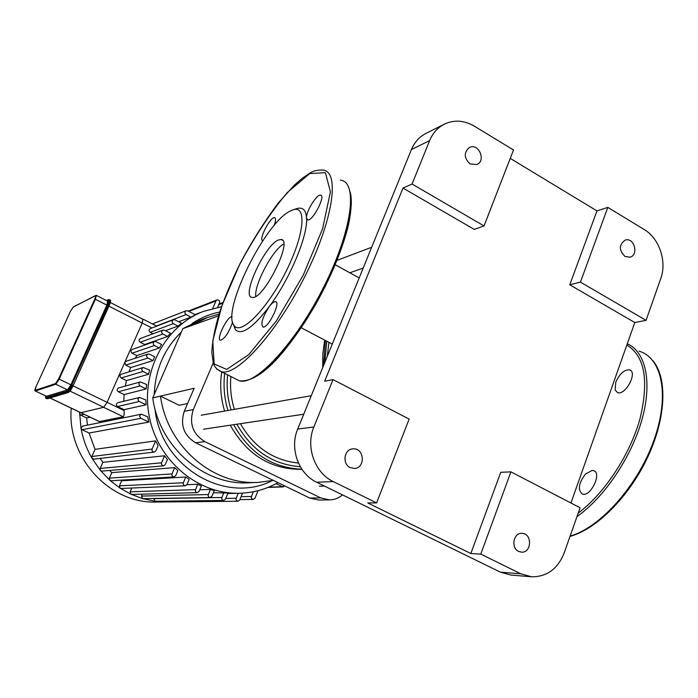 <?xml version="1.0" encoding="UTF-8"?>
<svg xmlns="http://www.w3.org/2000/svg" width="698" height="698" viewBox="0 0 698 698"><rect width="100%" height="100%" fill="white"/><g stroke="black" fill="none" stroke-linecap="round" stroke-linejoin="round"><path stroke-width="1.05" d="M233.324 324.195L235.331 329.622C241.412 335.659 252.685 328.034 269.149 306.745C262.544 317.119 260.476 323.889 262.954 327.048C267.988 328.793 281.224 301.99 275.501 301.658C273.93 301.519 271.819 303.22 269.149 306.745C289.731 279.436 308.071 235.531 306.527 217.977L307.731 219.949C312.687 221.362 326.202 195.196 320.53 195.143C316.726 194.07 305.837 211.86 306.527 217.977C305.916 209.609 302.417 206.573 296.048 208.859L293.352 209.758M232.076 316.744L232.068 316.735C227.74 315.295 215.682 339.839 220.507 340.292C224.948 338.539 228.979 332.466 232.609 322.083M274.148 225.489C275.867 220.751 276.015 218.142 274.584 217.68C270.309 216.511 258.103 240.374 262.806 240.697M290.839 210.752C265.467 221.484 220.786 312.023 234.231 325.713C240.958 335.581 267.29 308.978 285.91 271.688C304.747 234.432 307.155 203.886 292.366 210.089L290.839 210.752M283.737 243.968C272.831 249.518 254.299 284.226 255.747 296.31M278.423 239.999C264.917 245.007 241.037 296.633 251.987 297.339C262.841 301.17 293.779 239.623 281.076 239.493L278.423 239.999M585.482 474.082L592.07 470.417L593.57 470.618C602.365 472.816 590.473 497.482 582.289 494.018C577.543 489.83 578.607 483.182 585.482 474.082M615.165 390.051L615.776 382.26C619.545 373.788 624.108 369.661 629.465 369.879C638.059 371.851 625.539 395.783 617.59 392.599L615.165 390.051M46.391 396.29L67.532 389.894L70.926 384.816L106.846 305.078L107.719 301.178L96.376 295.402M80.689 412.684L49.942 397.982M108.932 306.143L142.191 323.034L142.942 319.108L142.191 323.034L107.099 402.318L103.644 407.3L107.099 402.318L73.054 385.854M70.001 391.089L103.644 407.3L80.898 412.71L50.029 397.956M139.583 397.45L145.812 399.971L146.048 404.805L139.251 401.49C137.567 399.954 137.672 398.602 139.583 397.45L117.822 402.694C115.99 403.793 115.885 405.076 117.5 406.541L124 409.682L124.061 410.529C124.349 413.949 124.087 416.034 123.284 416.767L99.317 421.583M147.967 354.061L149.503 354.174L154.686 356.765L153.002 360.604L147.819 358.022C146.187 356.573 146.24 355.256 147.967 354.061L125.902 361.346L124.768 362.393L125.753 365.124L130.718 367.576L129.086 371.807M154.52 341.584C152.836 342.779 152.801 344.097 154.415 345.51L159.345 347.997L161.596 344.463L156.099 341.688L154.52 341.584L132.201 349.454C130.587 350.597 130.552 351.844 132.097 353.197L136.817 355.552L135.238 358.266M162.913 330.119C161.273 331.314 161.255 332.623 162.843 334.019L167.633 336.453L170.478 333.251L164.519 330.215L162.913 330.119L140.254 338.504C138.684 339.656 138.658 340.894 140.185 342.229L144.765 344.533L144.189 345.222M173.313 319.763C171.708 320.967 171.699 322.258 173.279 323.645L178.025 326.079L181.559 323.261L174.928 319.859L173.313 319.763L150.244 328.618C148.7 329.77 148.683 331 150.192 332.318L153.054 333.766M151.92 327.981L142.191 323.034L107.099 402.318L124.061 410.529M140.35 381.946L146.641 384.476L146.152 388.934L140.097 385.959C138.422 384.45 138.509 383.115 140.35 381.946L118.573 387.922C116.81 389.039 116.732 390.313 118.328 391.744L124.122 394.571L123.773 401.254M143.221 367.506L149.677 370.097L148.569 374.241L143.02 371.493C141.371 370.019 141.432 368.692 143.221 367.506L121.339 374.172C119.628 375.297 119.567 376.562 121.147 377.967L126.451 380.576L125.274 386.081M142.689 319.143L110.31 302.496M123.284 416.767L103.644 407.3L80.898 412.71L99.578 421.644M90.112 417.186L86.639 417.954L80.636 415.092L79.563 413.399L79.886 412.3M159.345 347.997L136.817 355.552M156.448 325.983L186.069 314.597C184.508 313.228 184.516 311.945 186.096 310.75L187.71 310.837L195.388 314.807L190.955 317.119L178.618 321.752M178.025 326.079L165.452 330.695M167.633 336.453L144.765 344.533M153.002 360.604L130.718 367.576M148.569 374.241L126.451 380.576M146.152 388.934L124.122 394.571M146.048 404.805L124 409.682M86.639 417.954L87.451 425.143M148.849 422.107L140.926 418.276C139.216 416.689 139.356 415.336 141.336 414.211L147.653 416.811L148.849 422.107L89.065 433.022L95.024 449.338L155.645 440.857L158.114 445.647L155.863 450.864L154.241 452.112L93.75 459.144L91.962 458.237L91.866 456.501L95.024 449.338M100.146 458.403L102.842 462.312L164.519 455.768L167.398 459.554L165.252 464.598L163.559 465.854L101.969 471.106L100.416 470.443L100.146 468.454L102.842 462.312M109.638 470.452L111.785 472.625L174.648 467.608L177.842 470.627L175.704 475.67L173.968 476.935L111.157 480.748L109.856 480.294L109.394 478.104L111.785 472.625M120.728 480.163L121.6 480.791L185.747 477.004L189.202 479.36L187.02 484.525L185.258 485.799L121.138 488.46L120.1 488.172L119.419 485.825L121.6 480.791M186.933 484.7L197.682 484.238L201.364 485.983L199.105 491.375L197.316 492.648L195.763 491.942L195.239 490.537L197.682 484.238M199.785 489.752L210.386 489.411L214.295 490.546L211.904 496.287L210.107 497.552L208.781 497.055L208.065 495.449L210.386 489.411M213.37 492.771L228.01 492.98L225.428 499.218L223.63 500.483L222.322 499.986L221.615 498.381L223.866 492.491M185.747 477.004L183.146 483.374L183.67 485.101L185.258 485.799M164.519 455.768L161.334 463.428L161.892 465.2L163.559 465.854M174.648 467.608L171.804 474.509L172.345 476.254L173.968 476.935M155.645 440.857L152.103 449.067C151.71 450.925 152.417 451.946 154.241 452.112M197.316 492.648L131.817 494.42L131.041 494.263L130.142 491.793L131.774 488.015M89.065 433.022L82.067 429.706L81.02 428.328C82.966 438.963 86.613 448.927 91.962 458.237L100.416 470.443L109.856 480.294L120.1 488.172L131.041 494.263L142.654 498.634L141.511 496.077L142.348 494.132M186.069 314.597L190.955 317.119M212.716 308.446L215.97 300.908L216.999 299.896C219.015 299.721 219.879 300.681 219.582 302.801L217.619 307.356M79.546 412.134L81.02 428.328L82.443 426.164L141.336 414.211M258.051 490.668L254.971 498.18L253.217 499.436L251.725 498.73L251.228 497.351L253.33 491.741M223.63 500.483L155.183 501.251L153.604 498.52M242.555 493.128L239.737 499.977L237.957 501.243L236.456 500.536L235.959 499.149L238.175 493.294M167.948 501.906L166.464 501.12M210.107 497.552L142.654 498.634L154.93 501.234L166.717 501.932L237.957 501.243M276.085 483.67L282.428 486.742L284.819 485.956M71.222 408.156C66.86 457.705 109.926 504.069 156.509 502.036L166.054 501.941M273.284 480.372L258.469 482.37C212.925 485.572 167.04 446.231 160.479 396.115L194.149 388.271L184.281 411.305C179.971 424.942 183.757 435.43 195.632 442.768L309.79 498.058L318.558 500.021L329.5 499.908M195.632 442.768L204.863 441.607C192.796 434.139 188.949 423.459 193.32 409.578L184.281 411.305M213.248 362.899L193.32 409.578M218.491 315.862L182.876 328.627L152.749 397.921L160.479 396.115L179.124 405.285L187.605 403.54M342.482 494.873C338.731 498.102 334.455 499.785 329.657 499.908L320.757 497.91L309.79 498.058M257.71 482.405L249.343 482.763C204.409 485.913 159.196 447.217 152.749 397.921M191.008 325.713L207.55 317.494L219.032 314.109M182.876 328.627L200.378 320.094M204.863 441.607L320.757 497.91M480.782 554.116L510.919 471.865L580.09 507.743L564.15 553.025C557.667 569.053 546.778 576.967 531.483 576.766L520.839 573.808L480.782 554.116L470.836 553.523L367.741 502.944L376.623 502.9L333.269 481.585C314.754 473.026 305.392 446.772 313.882 426.993L333.033 379.607L324.657 381.248L402.999 188.059L412.073 184.028L484.037 225.951L513.501 149.983L474.335 126.155C464.048 120.213 453.953 119.594 444.068 124.296C437.524 127.76 432.708 133.196 429.619 140.612L412.073 184.028M313.882 426.993L297.706 429.043C289.373 448.325 298.517 473.89 316.639 482.222L333.269 481.585M520.839 573.808L500.422 572.159L316.639 482.222M297.706 429.043L411.41 149.581L429.619 140.612M426.016 133.405L425.597 133.615C419.175 137.009 414.446 142.331 411.41 149.581M500.422 572.159L510.866 575.056L531.291 576.757M345.274 461.378L344.96 457.146M644.175 229.502C659.313 238.306 667.114 261.541 660.744 278.633L646.06 320.347L634.805 322.528L569.76 284.801L596.965 210.909L607.818 207.385L644.175 229.502M510.238 158.385L596.965 210.909M518.684 551.411C510.648 547.939 513.414 532.609 521.912 533.342C532.338 533.193 531.902 553.113 521.485 552.153L518.684 551.411M607.818 207.385L580.439 282.114L646.06 320.347M580.439 282.114L569.76 284.801M484.037 225.951L474.256 229.398L402.999 188.059M376.623 502.9L409.133 419.079L333.033 379.607M470.836 553.523L500.736 472.302L510.919 471.865M634.805 322.528L570.938 502.996M624.876 256.419C618.768 250.032 618.908 244.579 625.295 240.06C634.229 237.032 639.115 255.163 629.928 257.213L624.876 256.419M350.221 467.581C341.994 464.004 344.079 449.207 352.83 448.884C364.251 447.357 365.918 468.157 354.392 468.437L350.221 467.581M470.12 163.969C463.865 158.001 463.664 152.487 469.51 147.435C478.627 142.697 486.419 160.81 476.882 164.545L470.12 163.969M300.323 466.726C272.813 464.624 251.664 450.454 236.884 424.218M231.038 409.935C227.531 398.427 226.396 386.744 227.644 374.878M224.712 373.395C223.203 385.924 224.285 398.288 227.958 410.485M233.664 424.698C249.456 453.098 272.194 467.939 301.876 469.213M230.89 376.519C229.878 387.652 231.047 398.593 234.397 409.342M240.435 423.686C254.133 447.331 273.468 460.453 298.447 463.053M221.702 371.868C219.748 385.078 220.716 398.148 224.599 411.078M230.27 425.204C246.97 454.878 270.876 469.588 301.972 469.353M309.703 173.558L287.236 192.596C270.344 212.855 254.404 236.98 239.414 264.97L221.877 305.794L212.768 340.921L214.146 363.937L226.676 369.434L248.802 354.575L276.382 320.897L303.176 275.309L322.668 228.586L330.416 191.828L325.399 172.65L309.703 173.558M216.659 368.893L221.362 371.702C237.006 376.449 276.556 333.051 304.895 276.425C333.426 219.826 340.223 171.036 322.729 170.059C317.241 169.928 313.088 170.897 310.244 172.947L302.557 178.016L294.32 185.171L278.223 203.083C263.905 222.348 251.184 242.52 240.051 263.617C231.815 280.509 224.957 296.877 219.486 312.695C214.993 327.781 212.428 340.851 211.799 351.914L213.239 362.89C214.426 366.904 217.13 369.844 221.362 371.702L239.423 380.838C255.695 385.915 295.716 343.067 323.889 286.721C352.272 230.41 358.362 181.471 340.275 180.11M235.444 378.822L239.423 380.838C261.462 382.713 288.501 349.829 315.601 304.572C330.494 277.673 341.13 252.432 347.508 228.857C351.286 213.937 353.249 195.876 347.508 184.839M249.832 379.363C267.238 373.692 296.659 339.83 319.658 297.078C342.701 254.351 355.108 210.36 350.248 192.351M570.118 536.081C599.905 527.819 637.265 486.393 653.572 441.302C670.08 396.194 662.358 357.856 639.002 351.146M576.967 516.625C604.285 497.404 631.385 457.338 641.942 419.673C652.551 381.972 645.694 351.775 627.284 343.8M578.188 513.143C604.407 493.556 629.849 455.061 639.926 419.001C649.175 380.628 644.812 355.98 626.839 345.048M67.532 389.894L55.814 384.24L55.561 383.551L35.205 390.33L35.45 390.985L55.814 384.24L59.182 379.145L58.588 378.962L55.561 383.551M35.205 390.33L36.008 386.727M35.266 390.967L46.574 396.307M70.926 384.816L59.182 379.145L95.373 299.259L94.788 299.093L58.588 378.962M70.35 311.509L36.017 386.701L70.35 311.509L73.403 306.884L70.341 311.517M96.071 295.411L95.417 295.629C96.045 295.498 95.835 296.65 94.788 299.093M106.846 305.078L95.373 299.259L96.298 295.359L73.403 306.884M73.203 307.094L95.417 295.629M109.202 299.643L109.979 300.035C110.581 300.419 110.171 302.243 108.766 305.506L73.177 385.558M73.185 385.575L109.089 305.785C110.336 302.88 110.729 301.213 110.267 300.742M106.48 300.541L109.08 299.582C109.673 299.957 109.272 301.78 107.858 305.043L107.265 304.878L71.309 384.694L72.836 385.331C70.934 389.336 69.346 391.709 68.072 392.424L66.895 391.29L45.981 397.633L46.216 398.279L67.148 391.979C68.421 391.255 70.001 388.891 71.903 384.877L107.858 305.043L108.766 305.506L73.168 385.593C71.405 389.318 69.931 391.517 68.744 392.18M45.955 398.253L47.098 398.706L68.439 392.459L73.177 385.584M47.447 398.733L68.439 392.459M45.981 397.633L45.754 395.984C45.405 397.686 45.501 398.453 46.033 398.296L46.836 398.68M71.309 384.694C69.547 388.42 68.072 390.618 66.895 391.29M108.321 299.643L108.103 299.87C109.045 299.678 108.766 301.353 107.265 304.878M106.593 300.602L108.103 299.87M80.636 415.092L84.065 414.298M125.753 365.124L147.819 358.022M132.097 353.197L154.415 345.51M194.986 314.597L203.406 311.421C164.763 326.001 140.281 372.435 149.346 416.854C158.071 461.334 198.52 494.734 239.78 493.25C253.409 492.797 266.139 489.254 277.97 482.641M272.342 480.582C225.41 504.959 160.758 467.145 154.965 408.862M154.232 394.501C155.314 369.373 164.379 348.529 181.428 331.96M191.941 323.602C200.527 317.913 209.784 314.056 219.704 312.032M119.419 485.825L183.312 482.772M100.146 468.454L161.5 462.818M109.394 478.104L171.97 473.907M91.866 456.501L152.103 449.067M130.142 491.793L195.414 489.63M150.192 332.318L173.279 323.645M140.185 342.229L162.843 334.019M188.87 311.439L215.97 300.908M218.744 304.738L222.732 303.229M121.147 377.967L143.02 371.493M118.328 391.744L140.097 385.959M117.5 406.541L139.251 401.49M82.067 429.706L140.926 418.276M241.107 496.653L251.393 496.47M153.551 498.642L221.79 497.491M225.759 498.424L236.125 498.267M141.511 496.077L208.24 494.55M268.538 487.195L282.428 486.742M325.434 340.528L323.471 365.708M326.76 341.226L324.832 362.367M328.915 342.36L327.301 356.312M275.501 301.658L276.146 301.998M274.584 217.68L275.16 217.994M320.53 195.143L321.289 195.58M234.231 325.713L235.331 329.622M282.594 240.321L281.076 239.493M593.57 470.618L594.661 471.194M629.465 369.879L630.756 370.612M570.004 536.396C596.615 529.232 629.212 496.627 647.709 457.129C666.215 417.605 667.663 377.897 652.7 360.43M36.017 386.701C34.787 389.536 34.56 390.967 35.319 390.993L46.443 396.316M109.089 305.785C110.703 301.335 111.043 299.442 110.118 300.114M156.736 326.132L143.038 319.152M99.404 421.627L80.75 412.71M227.775 493.538L239.074 493.268M203.406 311.421L221.493 306.71M186.096 310.75L152.434 323.942M188.224 311.107L216.999 299.896M219.059 304.014L222.994 302.513M239.894 499.602L253.217 499.436M283.275 486.916L267.988 487.422M199.2 320.522L207.55 317.494M425.597 133.615L444.068 124.296M324.701 340.135L322.825 353.72L322.72 367.567M359.182 277.935L335.206 264.76M332.257 344.123L301.283 327.772M203.589 429.191L303.735 414.219M201.233 415.223L311.264 395.714M319.256 486.209L324.439 486.044M349.82 272.787L363.196 268.076M337.003 260.38L371.668 247.267"/></g></svg>
